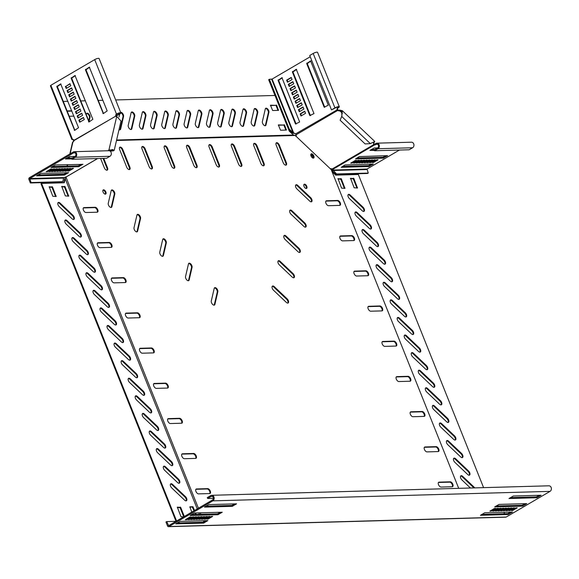 <?xml version="1.0" encoding="UTF-8"?>
<svg xmlns="http://www.w3.org/2000/svg" width="579" height="579" viewBox="0 0 579 579"><rect width="100%" height="100%" fill="white"/><g stroke="black" fill="none" stroke-linecap="round" stroke-linejoin="round"><path stroke-width="0.87" d="M171.174 483.718A2.729 1.426 59.6 0 0 170.783 483.827A2.729 1.426 59.6 0 0 171.753 487.952L184.629 500.169A2.729 1.426 59.6 0 0 186.416 500.748A2.729 1.426 59.6 0 0 185.454 496.623L172.571 484.413A2.729 1.426 59.6 0 0 171.174 483.718M186.098 500.849A2.729 1.426 59.6 0 0 184.875 496.956L171.999 484.746A2.729 1.426 59.6 0 0 170.602 484.058A2.729 1.426 59.6 0 0 170.537 484.058M157.112 448.551A2.729 1.426 59.6 0 0 156.714 448.66A2.729 1.426 59.6 0 0 157.683 452.785L170.566 464.995A2.729 1.426 59.6 0 0 172.354 465.581A2.729 1.426 59.6 0 0 171.384 461.456L158.508 449.239A2.729 1.426 59.6 0 0 157.112 448.551M172.028 465.682A2.729 1.426 59.6 0 0 170.812 461.789L157.929 449.579A2.729 1.426 59.6 0 0 156.54 448.884A2.729 1.426 59.6 0 0 156.468 448.891M150.077 430.964A2.729 1.426 59.6 0 0 149.686 431.073A2.729 1.426 59.6 0 0 150.649 435.198L163.531 447.415A2.729 1.426 59.6 0 0 165.319 447.994A2.729 1.426 59.6 0 0 164.349 443.869L151.474 431.659A2.729 1.426 59.6 0 0 150.077 430.964M164.993 448.095A2.729 1.426 59.6 0 0 163.777 444.202L150.902 431.992A2.729 1.426 59.6 0 0 149.505 431.304A2.729 1.426 59.6 0 0 149.433 431.304M143.042 413.384A2.729 1.426 59.6 0 0 142.651 413.493A2.729 1.426 59.6 0 0 143.614 417.618L156.496 429.828A2.729 1.426 59.6 0 0 158.284 430.407A2.729 1.426 59.6 0 0 157.314 426.282L144.439 414.072A2.729 1.426 59.6 0 0 143.042 413.384M157.958 430.515A2.729 1.426 59.6 0 0 156.743 426.622L143.867 414.405A2.729 1.426 59.6 0 0 142.47 413.717A2.729 1.426 59.6 0 0 142.398 413.724M136.007 395.797A2.729 1.426 59.6 0 0 135.616 395.906A2.729 1.426 59.6 0 0 136.586 400.031L149.462 412.241A2.729 1.426 59.6 0 0 151.249 412.827A2.729 1.426 59.6 0 0 150.287 408.702L137.404 396.485A2.729 1.426 59.6 0 0 136.007 395.797M150.931 412.928A2.729 1.426 59.6 0 0 149.708 409.035L136.832 396.825A2.729 1.426 59.6 0 0 135.435 396.13A2.729 1.426 59.6 0 0 135.37 396.137M128.979 378.21A2.729 1.426 59.6 0 0 128.581 378.319A2.729 1.426 59.6 0 0 129.551 382.444L142.427 394.661A2.729 1.426 59.6 0 0 144.222 395.24A2.729 1.426 59.6 0 0 143.252 391.114L130.369 378.905A2.729 1.426 59.6 0 0 128.979 378.21M143.896 395.341A2.729 1.426 59.6 0 0 142.68 391.447L129.797 379.238A2.729 1.426 59.6 0 0 128.4 378.55A2.729 1.426 59.6 0 0 128.335 378.55M121.945 360.63A2.729 1.426 59.6 0 0 121.547 360.739A2.729 1.426 59.6 0 0 122.516 364.864L135.399 377.074A2.729 1.426 59.6 0 0 137.187 377.653A2.729 1.426 59.6 0 0 136.217 373.527L123.334 361.318A2.729 1.426 59.6 0 0 121.945 360.63M136.861 377.761A2.729 1.426 59.6 0 0 135.645 373.868L122.762 361.651A2.729 1.426 59.6 0 0 121.373 360.963A2.729 1.426 59.6 0 0 121.3 360.97M114.91 343.043A2.729 1.426 59.6 0 0 114.512 343.152A2.729 1.426 59.6 0 0 115.482 347.277L128.364 359.487A2.729 1.426 59.6 0 0 130.152 360.073A2.729 1.426 59.6 0 0 129.182 355.947L116.307 343.731A2.729 1.426 59.6 0 0 114.91 343.043M129.826 360.174A2.729 1.426 59.6 0 0 128.61 356.28L115.735 344.071A2.729 1.426 59.6 0 0 114.338 343.376A2.729 1.426 59.6 0 0 114.266 343.383M107.875 325.456A2.729 1.426 59.6 0 0 107.484 325.564A2.729 1.426 59.6 0 0 108.447 329.69L121.329 341.907A2.729 1.426 59.6 0 0 123.117 342.486A2.729 1.426 59.6 0 0 122.147 338.36L109.272 326.151A2.729 1.426 59.6 0 0 107.875 325.456M122.791 342.587A2.729 1.426 59.6 0 0 121.576 338.693L108.7 326.484A2.729 1.426 59.6 0 0 107.303 325.796A2.729 1.426 59.6 0 0 107.231 325.796M100.84 307.876A2.729 1.426 59.6 0 0 100.449 307.985A2.729 1.426 59.6 0 0 101.419 312.11L114.295 324.32A2.729 1.426 59.6 0 0 116.082 324.899A2.729 1.426 59.6 0 0 115.12 320.773L102.237 308.564A2.729 1.426 59.6 0 0 100.84 307.876M115.764 325.007A2.729 1.426 59.6 0 0 114.541 321.113L101.665 308.897A2.729 1.426 59.6 0 0 100.268 308.209A2.729 1.426 59.6 0 0 100.203 308.216M93.805 290.289A2.729 1.426 59.6 0 0 93.414 290.397A2.729 1.426 59.6 0 0 94.384 294.523L107.26 306.732A2.729 1.426 59.6 0 0 109.055 307.319A2.729 1.426 59.6 0 0 108.085 303.193L95.202 290.976A2.729 1.426 59.6 0 0 93.805 290.289M108.729 307.42A2.729 1.426 59.6 0 0 107.513 303.526L94.63 291.317A2.729 1.426 59.6 0 0 93.233 290.622A2.729 1.426 59.6 0 0 93.168 290.629M86.778 272.702A2.729 1.426 59.6 0 0 86.38 272.81A2.729 1.426 59.6 0 0 87.349 276.936L100.232 289.153A2.729 1.426 59.6 0 0 102.02 289.732A2.729 1.426 59.6 0 0 101.05 285.606L88.167 273.397A2.729 1.426 59.6 0 0 86.778 272.702M101.694 289.833A2.729 1.426 59.6 0 0 100.478 285.939L87.595 273.729A2.729 1.426 59.6 0 0 86.206 273.042A2.729 1.426 59.6 0 0 86.133 273.042M79.743 255.122A2.729 1.426 59.6 0 0 79.345 255.23A2.729 1.426 59.6 0 0 80.315 259.356L93.197 271.565A2.729 1.426 59.6 0 0 94.985 272.144A2.729 1.426 59.6 0 0 94.015 268.019L81.14 255.809A2.729 1.426 59.6 0 0 79.743 255.122M94.659 272.253A2.729 1.426 59.6 0 0 93.443 268.359L80.561 256.142A2.729 1.426 59.6 0 0 79.171 255.455A2.729 1.426 59.6 0 0 79.099 255.462M72.708 237.535A2.729 1.426 59.6 0 0 72.317 237.643A2.729 1.426 59.6 0 0 73.28 241.769L86.162 253.978A2.729 1.426 59.6 0 0 87.95 254.565A2.729 1.426 59.6 0 0 86.98 250.439L74.105 238.222A2.729 1.426 59.6 0 0 72.708 237.535M87.624 254.666A2.729 1.426 59.6 0 0 86.409 250.772L73.533 238.562A2.729 1.426 59.6 0 0 72.136 237.868A2.729 1.426 59.6 0 0 72.064 237.875M65.673 219.948A2.729 1.426 59.6 0 0 65.282 220.056A2.729 1.426 59.6 0 0 66.252 224.182L79.128 236.398A2.729 1.426 59.6 0 0 80.915 236.977A2.729 1.426 59.6 0 0 79.953 232.852L67.07 220.642A2.729 1.426 59.6 0 0 65.673 219.948M80.597 237.079A2.729 1.426 59.6 0 0 79.374 233.185L66.498 220.975A2.729 1.426 59.6 0 0 65.101 220.288A2.729 1.426 59.6 0 0 65.029 220.288M58.638 202.368A2.729 1.426 59.6 0 0 58.247 202.469A2.729 1.426 59.6 0 0 59.217 206.602L72.093 218.811A2.729 1.426 59.6 0 0 73.888 219.39A2.729 1.426 59.6 0 0 72.918 215.265L60.035 203.055A2.729 1.426 59.6 0 0 58.638 202.368M73.562 219.499A2.729 1.426 59.6 0 0 72.346 215.605L59.463 203.388A2.729 1.426 59.6 0 0 58.066 202.701A2.729 1.426 59.6 0 0 58.001 202.708M164.147 466.138A2.729 1.426 59.6 0 0 163.748 466.247A2.729 1.426 59.6 0 0 164.718 470.372L177.594 482.582A2.729 1.426 59.6 0 0 179.389 483.168A2.729 1.426 59.6 0 0 178.419 479.036L165.536 466.826A2.729 1.426 59.6 0 0 164.147 466.138M179.063 483.27A2.729 1.426 59.6 0 0 177.847 479.376L164.964 467.159A2.729 1.426 59.6 0 0 163.567 466.471A2.729 1.426 59.6 0 0 163.502 466.479M474.867 487.887L462.715 476.372A2.729 1.426 59.6 0 0 461.318 475.677A2.729 1.426 59.6 0 0 460.927 475.786A2.729 1.426 59.6 0 0 461.897 479.911L470.438 488.017M473.962 487.916L462.143 476.705A2.729 1.426 59.6 0 0 460.746 476.018A2.729 1.426 59.6 0 0 460.674 476.018M454.283 458.098A2.729 1.426 59.6 0 0 453.893 458.206A2.729 1.426 59.6 0 0 454.862 462.331L467.738 474.541A2.729 1.426 59.6 0 0 469.526 475.12A2.729 1.426 59.6 0 0 468.563 470.995L455.68 458.785A2.729 1.426 59.6 0 0 454.283 458.098M469.207 475.229A2.729 1.426 59.6 0 0 467.991 471.335L455.108 459.118A2.729 1.426 59.6 0 0 453.712 458.43A2.729 1.426 59.6 0 0 453.646 458.438M390.984 299.835A2.729 1.426 59.6 0 0 390.593 299.944A2.729 1.426 59.6 0 0 391.556 304.069L404.439 316.279A2.729 1.426 59.6 0 0 406.226 316.858A2.729 1.426 59.6 0 0 405.257 312.732L392.381 300.523A2.729 1.426 59.6 0 0 390.984 299.835M405.901 316.966A2.729 1.426 59.6 0 0 404.685 313.073L391.809 300.856A2.729 1.426 59.6 0 0 390.412 300.168A2.729 1.426 59.6 0 0 390.34 300.175M383.949 282.248A2.729 1.426 59.6 0 0 383.559 282.357A2.729 1.426 59.6 0 0 384.528 286.482L397.404 298.692A2.729 1.426 59.6 0 0 399.192 299.278A2.729 1.426 59.6 0 0 398.229 295.152L385.346 282.936A2.729 1.426 59.6 0 0 383.949 282.248M398.873 299.379A2.729 1.426 59.6 0 0 397.657 295.485L384.774 283.276A2.729 1.426 59.6 0 0 383.378 282.581A2.729 1.426 59.6 0 0 383.312 282.588M376.922 264.661A2.729 1.426 59.6 0 0 376.524 264.769A2.729 1.426 59.6 0 0 377.494 268.895L390.369 281.112A2.729 1.426 59.6 0 0 392.164 281.691A2.729 1.426 59.6 0 0 391.194 277.565L378.311 265.356A2.729 1.426 59.6 0 0 376.922 264.661M391.838 281.792A2.729 1.426 59.6 0 0 390.622 277.898L377.74 265.689A2.729 1.426 59.6 0 0 376.343 265.001A2.729 1.426 59.6 0 0 376.278 265.001M369.887 247.081A2.729 1.426 59.6 0 0 369.489 247.182A2.729 1.426 59.6 0 0 370.459 251.315L383.341 263.525A2.729 1.426 59.6 0 0 385.129 264.104A2.729 1.426 59.6 0 0 384.159 259.978L371.284 247.769A2.729 1.426 59.6 0 0 369.887 247.081M384.803 264.212A2.729 1.426 59.6 0 0 383.587 260.318L370.705 248.102A2.729 1.426 59.6 0 0 369.315 247.414A2.729 1.426 59.6 0 0 369.243 247.421M355.817 211.907A2.729 1.426 59.6 0 0 355.426 212.015A2.729 1.426 59.6 0 0 356.389 216.141L369.272 228.35A2.729 1.426 59.6 0 0 371.059 228.937A2.729 1.426 59.6 0 0 370.09 224.811L357.214 212.602A2.729 1.426 59.6 0 0 355.817 211.907M370.734 229.038A2.729 1.426 59.6 0 0 369.518 225.144L356.642 212.934A2.729 1.426 59.6 0 0 355.245 212.247A2.729 1.426 59.6 0 0 355.173 212.247M348.782 194.327A2.729 1.426 59.6 0 0 348.392 194.428A2.729 1.426 59.6 0 0 349.361 198.561L362.237 210.77A2.729 1.426 59.6 0 0 364.025 211.349A2.729 1.426 59.6 0 0 363.062 207.224L350.179 195.014A2.729 1.426 59.6 0 0 348.782 194.327M363.706 211.458A2.729 1.426 59.6 0 0 362.49 207.564L349.607 195.347A2.729 1.426 59.6 0 0 348.211 194.66A2.729 1.426 59.6 0 0 348.145 194.667M362.852 229.494A2.729 1.426 59.6 0 0 362.461 229.602A2.729 1.426 59.6 0 0 363.424 233.728L376.307 245.937A2.729 1.426 59.6 0 0 378.094 246.524A2.729 1.426 59.6 0 0 377.124 242.398L364.249 230.181A2.729 1.426 59.6 0 0 362.852 229.494M377.769 246.625A2.729 1.426 59.6 0 0 376.553 242.731L363.677 230.522A2.729 1.426 59.6 0 0 362.28 229.827A2.729 1.426 59.6 0 0 362.208 229.834M398.019 317.415A2.729 1.426 59.6 0 0 397.628 317.524A2.729 1.426 59.6 0 0 398.591 321.649L411.474 333.866A2.729 1.426 59.6 0 0 413.261 334.445A2.729 1.426 59.6 0 0 412.291 330.32L399.416 318.11A2.729 1.426 59.6 0 0 398.019 317.415M412.936 334.546A2.729 1.426 59.6 0 0 411.72 330.652L398.844 318.443A2.729 1.426 59.6 0 0 397.447 317.755A2.729 1.426 59.6 0 0 397.375 317.755M405.054 335.002A2.729 1.426 59.6 0 0 404.656 335.111A2.729 1.426 59.6 0 0 405.626 339.236L418.508 351.446A2.729 1.426 59.6 0 0 420.296 352.032A2.729 1.426 59.6 0 0 419.326 347.907L406.451 335.69A2.729 1.426 59.6 0 0 405.054 335.002M419.97 352.133A2.729 1.426 59.6 0 0 418.755 348.24L405.872 336.03A2.729 1.426 59.6 0 0 404.482 335.335A2.729 1.426 59.6 0 0 404.41 335.342M412.089 352.589A2.729 1.426 59.6 0 0 411.691 352.698A2.729 1.426 59.6 0 0 412.661 356.823L425.536 369.033A2.729 1.426 59.6 0 0 427.331 369.612A2.729 1.426 59.6 0 0 426.361 365.487L413.478 353.277A2.729 1.426 59.6 0 0 412.089 352.589M427.005 369.72A2.729 1.426 59.6 0 0 425.789 365.827L412.907 353.61A2.729 1.426 59.6 0 0 411.51 352.922A2.729 1.426 59.6 0 0 411.445 352.929M419.116 370.169A2.729 1.426 59.6 0 0 418.726 370.278A2.729 1.426 59.6 0 0 419.695 374.403L432.571 386.62A2.729 1.426 59.6 0 0 434.359 387.199A2.729 1.426 59.6 0 0 433.396 383.074L420.513 370.864A2.729 1.426 59.6 0 0 419.116 370.169M434.04 387.3A2.729 1.426 59.6 0 0 432.824 383.407L419.941 371.197A2.729 1.426 59.6 0 0 418.545 370.509A2.729 1.426 59.6 0 0 418.479 370.509M426.151 387.756A2.729 1.426 59.6 0 0 425.76 387.865A2.729 1.426 59.6 0 0 426.723 391.99L439.606 404.2A2.729 1.426 59.6 0 0 441.393 404.786A2.729 1.426 59.6 0 0 440.431 400.661L427.548 388.444A2.729 1.426 59.6 0 0 426.151 387.756M441.068 404.887A2.729 1.426 59.6 0 0 439.852 400.994L426.976 388.784A2.729 1.426 59.6 0 0 425.579 388.089A2.729 1.426 59.6 0 0 425.507 388.096M433.186 405.343A2.729 1.426 59.6 0 0 432.795 405.452A2.729 1.426 59.6 0 0 433.758 409.577L446.641 421.787A2.729 1.426 59.6 0 0 448.428 422.366A2.729 1.426 59.6 0 0 447.458 418.241L434.583 406.031A2.729 1.426 59.6 0 0 433.186 405.343M448.103 422.475A2.729 1.426 59.6 0 0 446.887 418.581L434.011 406.364A2.729 1.426 59.6 0 0 432.614 405.676A2.729 1.426 59.6 0 0 432.542 405.684M440.221 422.923A2.729 1.426 59.6 0 0 439.823 423.032A2.729 1.426 59.6 0 0 440.793 427.157L453.675 439.374A2.729 1.426 59.6 0 0 455.463 439.953A2.729 1.426 59.6 0 0 454.493 435.828L441.618 423.618A2.729 1.426 59.6 0 0 440.221 422.923M455.137 440.054A2.729 1.426 59.6 0 0 453.922 436.161L441.039 423.951A2.729 1.426 59.6 0 0 439.649 423.263A2.729 1.426 59.6 0 0 439.577 423.263M447.256 440.51A2.729 1.426 59.6 0 0 446.858 440.619A2.729 1.426 59.6 0 0 447.828 444.744L460.703 456.954A2.729 1.426 59.6 0 0 462.498 457.54A2.729 1.426 59.6 0 0 461.528 453.415L448.645 441.198A2.729 1.426 59.6 0 0 447.256 440.51M462.172 457.642A2.729 1.426 59.6 0 0 460.956 453.748L448.074 441.538A2.729 1.426 59.6 0 0 446.677 440.843A2.729 1.426 59.6 0 0 446.612 440.851M266.13 108.157A2.729 1.426 59.6 0 0 265.739 108.266A2.729 1.426 59.6 0 0 265.312 108.91L262.381 121.568A2.729 1.426 59.6 0 0 263.336 124.565A2.729 1.426 59.6 0 0 265.566 125.636A2.729 1.426 59.6 0 0 265.985 124.992L268.924 112.333A2.729 1.426 59.6 0 0 268.186 109.641A2.729 1.426 59.6 0 0 266.13 108.157M265.24 125.737A2.729 1.426 59.6 0 0 265.414 125.325L268.345 112.666A2.729 1.426 59.6 0 0 267.614 109.974A2.729 1.426 59.6 0 0 265.558 108.497A2.729 1.426 59.6 0 0 265.493 108.497M254.948 108.476A2.729 1.426 59.6 0 0 254.557 108.584A2.729 1.426 59.6 0 0 254.13 109.228L251.199 121.887A2.729 1.426 59.6 0 0 252.154 124.883A2.729 1.426 59.6 0 0 254.384 125.947A2.729 1.426 59.6 0 0 254.803 125.303L257.742 112.644A2.729 1.426 59.6 0 0 257.004 109.952A2.729 1.426 59.6 0 0 254.948 108.476M254.058 126.048A2.729 1.426 59.6 0 0 254.232 125.636L257.163 112.985A2.729 1.426 59.6 0 0 256.432 110.292A2.729 1.426 59.6 0 0 254.376 108.809A2.729 1.426 59.6 0 0 254.311 108.816M243.773 108.787A2.729 1.426 59.6 0 0 243.375 108.895A2.729 1.426 59.6 0 0 242.956 109.54L240.017 122.198A2.729 1.426 59.6 0 0 240.973 125.194A2.729 1.426 59.6 0 0 243.202 126.265A2.729 1.426 59.6 0 0 243.629 125.621L246.56 112.963A2.729 1.426 59.6 0 0 245.822 110.271A2.729 1.426 59.6 0 0 243.773 108.787M242.876 126.367A2.729 1.426 59.6 0 0 243.05 125.954L245.988 113.296A2.729 1.426 59.6 0 0 245.25 110.603A2.729 1.426 59.6 0 0 243.194 109.127A2.729 1.426 59.6 0 0 243.129 109.127M232.592 109.105A2.729 1.426 59.6 0 0 232.193 109.214A2.729 1.426 59.6 0 0 231.774 109.858L228.835 122.516A2.729 1.426 59.6 0 0 229.791 125.513A2.729 1.426 59.6 0 0 232.02 126.577A2.729 1.426 59.6 0 0 232.447 125.933L235.378 113.274A2.729 1.426 59.6 0 0 234.647 110.582A2.729 1.426 59.6 0 0 232.592 109.105M231.694 126.678A2.729 1.426 59.6 0 0 231.875 126.265L234.806 113.614A2.729 1.426 59.6 0 0 234.068 110.922A2.729 1.426 59.6 0 0 232.02 109.438A2.729 1.426 59.6 0 0 231.947 109.445M221.41 109.417A2.729 1.426 59.6 0 0 221.012 109.525A2.729 1.426 59.6 0 0 220.592 110.169L217.661 122.828A2.729 1.426 59.6 0 0 218.609 125.824A2.729 1.426 59.6 0 0 220.838 126.895A2.729 1.426 59.6 0 0 221.265 126.251L224.196 113.593A2.729 1.426 59.6 0 0 223.465 110.9A2.729 1.426 59.6 0 0 221.41 109.417M220.512 126.996A2.729 1.426 59.6 0 0 220.693 126.584L223.624 113.925A2.729 1.426 59.6 0 0 222.886 111.233A2.729 1.426 59.6 0 0 220.838 109.757A2.729 1.426 59.6 0 0 220.765 109.757M210.228 109.735A2.729 1.426 59.6 0 0 209.837 109.844A2.729 1.426 59.6 0 0 209.41 110.488L206.479 123.146A2.729 1.426 59.6 0 0 207.434 126.142A2.729 1.426 59.6 0 0 209.656 127.206A2.729 1.426 59.6 0 0 210.083 126.562L213.014 113.904A2.729 1.426 59.6 0 0 212.283 111.211A2.729 1.426 59.6 0 0 210.228 109.735M209.33 127.308A2.729 1.426 59.6 0 0 209.511 126.895L212.442 114.244A2.729 1.426 59.6 0 0 211.711 111.552A2.729 1.426 59.6 0 0 209.656 110.068A2.729 1.426 59.6 0 0 209.584 110.075M199.046 110.046A2.729 1.426 59.6 0 0 198.655 110.155A2.729 1.426 59.6 0 0 198.228 110.799L195.297 123.457A2.729 1.426 59.6 0 0 196.252 126.454A2.729 1.426 59.6 0 0 198.474 127.525A2.729 1.426 59.6 0 0 198.901 126.873L201.832 114.222A2.729 1.426 59.6 0 0 201.101 111.53A2.729 1.426 59.6 0 0 199.046 110.046M198.156 127.626A2.729 1.426 59.6 0 0 198.329 127.214L201.26 114.555A2.729 1.426 59.6 0 0 200.529 111.863A2.729 1.426 59.6 0 0 198.474 110.386A2.729 1.426 59.6 0 0 198.402 110.386M187.864 110.365A2.729 1.426 59.6 0 0 187.473 110.473A2.729 1.426 59.6 0 0 187.046 111.117L184.115 123.776A2.729 1.426 59.6 0 0 185.07 126.772A2.729 1.426 59.6 0 0 187.299 127.836A2.729 1.426 59.6 0 0 187.719 127.192L190.65 114.533A2.729 1.426 59.6 0 0 189.919 111.841A2.729 1.426 59.6 0 0 187.864 110.365M186.974 127.937A2.729 1.426 59.6 0 0 187.147 127.525L190.078 114.874A2.729 1.426 59.6 0 0 189.347 112.181A2.729 1.426 59.6 0 0 187.292 110.698A2.729 1.426 59.6 0 0 187.22 110.705M176.682 110.676A2.729 1.426 59.6 0 0 176.291 110.784A2.729 1.426 59.6 0 0 175.864 111.429L172.933 124.087A2.729 1.426 59.6 0 0 173.888 127.083A2.729 1.426 59.6 0 0 176.117 128.147A2.729 1.426 59.6 0 0 176.537 127.503L179.476 114.852A2.729 1.426 59.6 0 0 178.737 112.16A2.729 1.426 59.6 0 0 176.682 110.676M175.792 128.256A2.729 1.426 59.6 0 0 175.965 127.843L178.897 115.185A2.729 1.426 59.6 0 0 178.166 112.492A2.729 1.426 59.6 0 0 176.11 111.016A2.729 1.426 59.6 0 0 176.045 111.016M165.507 110.994A2.729 1.426 59.6 0 0 165.109 111.103A2.729 1.426 59.6 0 0 164.682 111.747L161.751 124.405A2.729 1.426 59.6 0 0 162.706 127.402A2.729 1.426 59.6 0 0 164.935 128.466A2.729 1.426 59.6 0 0 165.355 127.821L168.294 115.163A2.729 1.426 59.6 0 0 167.555 112.471A2.729 1.426 59.6 0 0 165.507 110.994M164.61 128.567A2.729 1.426 59.6 0 0 164.783 128.154L167.722 115.503A2.729 1.426 59.6 0 0 166.984 112.804A2.729 1.426 59.6 0 0 164.928 111.327A2.729 1.426 59.6 0 0 164.863 111.334M154.325 111.306A2.729 1.426 59.6 0 0 153.927 111.414A2.729 1.426 59.6 0 0 153.507 112.058L150.569 124.717A2.729 1.426 59.6 0 0 151.524 127.713A2.729 1.426 59.6 0 0 153.753 128.777A2.729 1.426 59.6 0 0 154.18 128.133L157.112 115.482A2.729 1.426 59.6 0 0 156.373 112.789A2.729 1.426 59.6 0 0 154.325 111.306M153.428 128.885A2.729 1.426 59.6 0 0 153.601 128.473L156.54 115.814A2.729 1.426 59.6 0 0 155.802 113.122A2.729 1.426 59.6 0 0 153.746 111.646A2.729 1.426 59.6 0 0 153.681 111.646M143.143 111.624A2.729 1.426 59.6 0 0 142.745 111.733A2.729 1.426 59.6 0 0 142.325 112.377L139.387 125.028A2.729 1.426 59.6 0 0 140.342 128.031A2.729 1.426 59.6 0 0 142.572 129.095A2.729 1.426 59.6 0 0 142.999 128.451L145.93 115.793A2.729 1.426 59.6 0 0 145.199 113.1A2.729 1.426 59.6 0 0 143.143 111.624M142.246 129.197A2.729 1.426 59.6 0 0 142.427 128.784L145.358 116.126A2.729 1.426 59.6 0 0 144.62 113.433A2.729 1.426 59.6 0 0 142.572 111.957A2.729 1.426 59.6 0 0 142.499 111.964M131.961 111.935A2.729 1.426 59.6 0 0 131.563 112.044A2.729 1.426 59.6 0 0 131.143 112.688L128.212 125.346A2.729 1.426 59.6 0 0 129.16 128.343A2.729 1.426 59.6 0 0 131.39 129.407A2.729 1.426 59.6 0 0 131.817 128.762L134.748 116.111A2.729 1.426 59.6 0 0 134.017 113.419A2.729 1.426 59.6 0 0 131.961 111.935M131.064 129.515A2.729 1.426 59.6 0 0 131.245 129.103L134.176 116.444A2.729 1.426 59.6 0 0 133.445 113.752A2.729 1.426 59.6 0 0 131.39 112.275A2.729 1.426 59.6 0 0 131.317 112.275M119.021 129.595A2.729 1.426 59.6 0 0 120.208 129.725A2.729 1.426 59.6 0 0 120.635 129.081L123.566 116.422A2.729 1.426 59.6 0 0 122.835 113.73A2.729 1.426 59.6 0 0 120.779 112.254A2.729 1.426 59.6 0 0 120.598 112.275M89.043 121.612L90.027 117.371A2.729 1.426 59.6 0 0 89.289 114.678A2.729 1.426 59.6 0 0 87.234 113.195A2.729 1.426 59.6 0 0 86.843 113.303A2.729 1.426 59.6 0 0 86.416 113.947L86.257 114.649M88.725 120.83L89.448 117.703A2.729 1.426 59.6 0 0 88.717 115.011A2.729 1.426 59.6 0 0 86.662 113.535A2.729 1.426 59.6 0 0 86.597 113.535M209.113 147.066A2.729 1.426 -120.4 0 1 209.301 144.67A2.729 1.426 -120.4 0 1 209.699 144.562A2.729 1.426 -120.4 0 1 212.247 146.979L219.282 164.559A2.729 1.426 -120.4 0 1 219.094 166.962A2.729 1.426 -120.4 0 1 216.148 164.653L209.113 147.066M209.055 144.902A2.729 1.426 -120.4 0 1 209.12 144.895A2.729 1.426 -120.4 0 1 211.675 147.312L218.71 164.899A2.729 1.426 -120.4 0 1 218.768 167.063M253.841 145.807A2.729 1.426 -120.4 0 1 254.029 143.411A2.729 1.426 -120.4 0 1 254.42 143.303A2.729 1.426 -120.4 0 1 256.967 145.72L264.002 163.3A2.729 1.426 -120.4 0 1 263.814 165.703A2.729 1.426 -120.4 0 1 260.876 163.394L253.841 145.807M253.776 143.643A2.729 1.426 -120.4 0 1 253.848 143.635A2.729 1.426 -120.4 0 1 256.396 146.053L263.431 163.64A2.729 1.426 -120.4 0 1 263.496 165.804M231.477 146.436A2.729 1.426 -120.4 0 1 231.665 144.041A2.729 1.426 -120.4 0 1 232.056 143.932A2.729 1.426 -120.4 0 1 234.611 146.349L241.638 163.929A2.729 1.426 -120.4 0 1 241.457 166.332A2.729 1.426 -120.4 0 1 238.512 164.023L231.477 146.436M231.419 144.272A2.729 1.426 -120.4 0 1 231.484 144.265A2.729 1.426 -120.4 0 1 234.032 146.682L241.067 164.27A2.729 1.426 -120.4 0 1 241.132 166.434M296.933 188.942A2.729 1.426 -120.4 0 1 295.963 184.817A2.729 1.426 -120.4 0 1 296.354 184.708A2.729 1.426 -120.4 0 1 297.751 185.403L310.633 197.613A2.729 1.426 -120.4 0 1 311.596 201.738A2.729 1.426 -120.4 0 1 309.808 201.159L296.933 188.942M295.71 185.048A2.729 1.426 -120.4 0 1 295.782 185.048A2.729 1.426 -120.4 0 1 297.179 185.736L310.054 197.946A2.729 1.426 -120.4 0 1 311.27 201.839M291.063 214.259A2.729 1.426 -120.4 0 1 290.093 210.134A2.729 1.426 -120.4 0 1 290.492 210.025A2.729 1.426 -120.4 0 1 291.888 210.713L304.764 222.929A2.729 1.426 -120.4 0 1 305.734 227.055A2.729 1.426 -120.4 0 1 303.946 226.469L291.063 214.259M289.847 210.365A2.729 1.426 -120.4 0 1 289.92 210.358A2.729 1.426 -120.4 0 1 291.309 211.053L304.192 223.262A2.729 1.426 -120.4 0 1 305.408 227.156M273.469 290.202A2.729 1.426 -120.4 0 1 272.499 286.077A2.729 1.426 -120.4 0 1 272.89 285.968A2.729 1.426 -120.4 0 1 274.287 286.656L287.17 298.865A2.729 1.426 -120.4 0 1 288.139 302.998A2.729 1.426 -120.4 0 1 286.344 302.412L273.469 290.202M272.253 286.308A2.729 1.426 -120.4 0 1 272.318 286.301A2.729 1.426 -120.4 0 1 273.715 286.996L286.598 299.205A2.729 1.426 -120.4 0 1 287.814 303.099M279.331 264.885A2.729 1.426 -120.4 0 1 278.369 260.76A2.729 1.426 -120.4 0 1 278.76 260.651A2.729 1.426 -120.4 0 1 280.156 261.346L293.032 273.556A2.729 1.426 -120.4 0 1 294.002 277.681A2.729 1.426 -120.4 0 1 292.214 277.102L279.331 264.885M278.115 260.991A2.729 1.426 -120.4 0 1 278.188 260.991A2.729 1.426 -120.4 0 1 279.585 261.679L292.46 273.889A2.729 1.426 -120.4 0 1 293.676 277.782M285.201 239.576A2.729 1.426 -120.4 0 1 284.231 235.45A2.729 1.426 -120.4 0 1 284.622 235.342A2.729 1.426 -120.4 0 1 286.019 236.029L298.902 248.239A2.729 1.426 -120.4 0 1 299.864 252.364A2.729 1.426 -120.4 0 1 298.076 251.785L285.201 239.576M283.985 235.682A2.729 1.426 -120.4 0 1 284.05 235.675A2.729 1.426 -120.4 0 1 285.447 236.362L298.33 248.579A2.729 1.426 -120.4 0 1 299.546 252.473M276.205 145.177A2.729 1.426 -120.4 0 1 276.386 142.781A2.729 1.426 -120.4 0 1 276.784 142.673A2.729 1.426 -120.4 0 1 279.331 145.09L286.366 162.67A2.729 1.426 -120.4 0 1 286.178 165.073A2.729 1.426 -120.4 0 1 283.232 162.764L276.205 145.177M276.14 143.013A2.729 1.426 -120.4 0 1 276.212 143.006A2.729 1.426 -120.4 0 1 278.76 145.423L285.794 163.01A2.729 1.426 -120.4 0 1 285.852 165.174M311.553 153.775A2.417 1.267 -120.4 0 1 313.68 155.613A2.417 1.267 -120.4 0 1 313.652 158.045A2.417 1.267 -120.4 0 1 313.297 158.139A2.417 1.267 -120.4 0 1 311.176 156.301A2.417 1.267 -120.4 0 1 311.205 153.869A2.417 1.267 -120.4 0 1 311.553 153.775M310.981 154.115A2.417 1.267 -120.4 0 1 312.957 155.664A2.417 1.267 -120.4 0 1 313.319 158.139A2.417 1.267 59.6 0 0 312.219 154.723A2.417 1.267 59.6 0 0 310.966 154.115A2.417 1.267 -120.4 0 1 310.981 154.115M304.518 184.151A2.417 1.267 -120.4 0 1 306.638 185.989A2.417 1.267 -120.4 0 1 306.609 188.421A2.417 1.267 -120.4 0 1 306.262 188.515A2.417 1.267 -120.4 0 1 304.141 186.677A2.417 1.267 -120.4 0 1 304.17 184.245A2.417 1.267 -120.4 0 1 304.518 184.151M303.924 184.491A2.417 1.267 -120.4 0 1 303.946 184.491A2.417 1.267 -120.4 0 1 305.915 186.047A2.417 1.267 -120.4 0 1 306.284 188.515M164.972 145.821A2.729 1.426 59.6 0 0 164.581 145.93A2.729 1.426 59.6 0 0 164.393 148.325L171.427 165.912A2.729 1.426 59.6 0 0 174.366 168.221A2.729 1.426 59.6 0 0 174.554 165.818L167.519 148.238A2.729 1.426 59.6 0 0 164.972 145.821M174.047 168.323A2.729 1.426 59.6 0 0 173.982 166.159L166.947 148.571A2.729 1.426 59.6 0 0 164.4 146.154A2.729 1.426 59.6 0 0 164.327 146.161M120.251 147.08A2.729 1.426 59.6 0 0 119.853 147.182A2.729 1.426 59.6 0 0 119.665 149.585L126.7 167.165A2.729 1.426 59.6 0 0 129.645 169.481A2.729 1.426 59.6 0 0 129.834 167.078L122.799 149.498A2.729 1.426 59.6 0 0 120.251 147.08M129.32 169.582A2.729 1.426 59.6 0 0 129.262 167.418L122.227 149.831A2.729 1.426 59.6 0 0 119.672 147.413A2.729 1.426 59.6 0 0 119.607 147.421M142.608 146.451A2.729 1.426 59.6 0 0 142.217 146.552A2.729 1.426 59.6 0 0 142.029 148.955L149.064 166.542A2.729 1.426 59.6 0 0 152.009 168.851A2.729 1.426 59.6 0 0 152.19 166.448L145.163 148.868A2.729 1.426 59.6 0 0 142.608 146.451M151.684 168.952A2.729 1.426 59.6 0 0 151.618 166.788L144.591 149.201A2.729 1.426 59.6 0 0 142.036 146.784A2.729 1.426 59.6 0 0 141.971 146.791M112.008 189.905A2.729 1.426 59.6 0 0 111.609 190.006A2.729 1.426 59.6 0 0 111.19 190.65L108.251 203.309A2.729 1.426 59.6 0 0 109.207 206.305A2.729 1.426 59.6 0 0 111.436 207.376A2.729 1.426 59.6 0 0 111.863 206.732L114.794 194.074A2.729 1.426 59.6 0 0 114.056 191.381A2.729 1.426 59.6 0 0 112.008 189.905M111.11 207.477A2.729 1.426 59.6 0 0 111.284 207.065L114.222 194.406A2.729 1.426 59.6 0 0 113.484 191.714A2.729 1.426 59.6 0 0 111.429 190.238A2.729 1.426 59.6 0 0 111.363 190.238M137.766 214.324A2.729 1.426 59.6 0 0 137.368 214.433A2.729 1.426 59.6 0 0 136.948 215.077L134.01 227.735A2.729 1.426 59.6 0 0 134.965 230.732A2.729 1.426 59.6 0 0 137.194 231.795A2.729 1.426 59.6 0 0 137.621 231.151L140.552 218.493A2.729 1.426 59.6 0 0 139.821 215.801A2.729 1.426 59.6 0 0 137.766 214.324M136.868 231.904A2.729 1.426 59.6 0 0 137.049 231.491L139.98 218.833A2.729 1.426 59.6 0 0 139.242 216.141A2.729 1.426 59.6 0 0 137.194 214.657A2.729 1.426 59.6 0 0 137.122 214.664M215.041 287.597A2.729 1.426 59.6 0 0 214.65 287.705A2.729 1.426 59.6 0 0 214.223 288.349L211.292 301.008A2.729 1.426 59.6 0 0 212.247 304.004A2.729 1.426 59.6 0 0 214.469 305.068A2.729 1.426 59.6 0 0 214.896 304.424L217.827 291.765A2.729 1.426 59.6 0 0 217.096 289.073A2.729 1.426 59.6 0 0 215.041 287.597M214.15 305.169A2.729 1.426 59.6 0 0 214.324 304.757L217.255 292.106A2.729 1.426 59.6 0 0 216.524 289.413A2.729 1.426 59.6 0 0 214.469 287.929A2.729 1.426 59.6 0 0 214.396 287.937M189.282 263.17A2.729 1.426 59.6 0 0 188.892 263.279A2.729 1.426 59.6 0 0 188.464 263.923L185.533 276.581A2.729 1.426 59.6 0 0 186.481 279.577A2.729 1.426 59.6 0 0 188.711 280.641A2.729 1.426 59.6 0 0 189.138 279.997L192.069 267.346A2.729 1.426 59.6 0 0 191.338 264.654A2.729 1.426 59.6 0 0 189.282 263.17M188.385 280.75A2.729 1.426 59.6 0 0 188.566 280.337L191.497 267.679A2.729 1.426 59.6 0 0 190.766 264.987A2.729 1.426 59.6 0 0 188.711 263.51A2.729 1.426 59.6 0 0 188.638 263.51M163.524 238.751A2.729 1.426 59.6 0 0 163.126 238.859A2.729 1.426 59.6 0 0 162.706 239.503L159.775 252.154A2.729 1.426 59.6 0 0 160.723 255.158A2.729 1.426 59.6 0 0 162.952 256.222A2.729 1.426 59.6 0 0 163.379 255.578L166.311 242.919A2.729 1.426 59.6 0 0 165.58 240.227A2.729 1.426 59.6 0 0 163.524 238.751M162.627 256.323A2.729 1.426 59.6 0 0 162.808 255.911L165.739 243.252A2.729 1.426 59.6 0 0 165.001 240.56A2.729 1.426 59.6 0 0 162.952 239.084A2.729 1.426 59.6 0 0 162.88 239.091M187.335 145.191A2.729 1.426 59.6 0 0 186.937 145.3A2.729 1.426 59.6 0 0 186.756 147.696L193.784 165.283A2.729 1.426 59.6 0 0 196.73 167.592A2.729 1.426 59.6 0 0 196.918 165.189L189.883 147.609A2.729 1.426 59.6 0 0 187.335 145.191M196.404 167.693A2.729 1.426 59.6 0 0 196.346 165.529L189.311 147.942A2.729 1.426 59.6 0 0 186.764 145.524A2.729 1.426 59.6 0 0 186.691 145.532M105.327 194.168A2.417 1.267 59.6 0 0 105.675 194.074A2.417 1.267 59.6 0 0 105.704 191.649A2.417 1.267 59.6 0 0 103.583 189.811A2.417 1.267 59.6 0 0 103.236 189.905A2.417 1.267 59.6 0 0 103.207 192.329A2.417 1.267 59.6 0 0 105.327 194.168A2.417 1.267 59.6 0 0 104.98 191.7A2.417 1.267 59.6 0 0 103.011 190.144A2.417 1.267 59.6 0 0 102.99 190.144M167.49 388.06A2.729 1.426 59.6 0 0 167.888 387.952A2.729 1.426 59.6 0 0 167.917 385.209A2.729 1.426 59.6 0 0 165.522 383.139L154.34 383.45A2.729 1.426 59.6 0 0 153.949 383.559A2.729 1.426 59.6 0 0 153.913 386.302A2.729 1.426 59.6 0 0 156.308 388.371L167.49 388.06M153.428 352.886A2.729 1.426 59.6 0 0 153.819 352.785A2.729 1.426 59.6 0 0 153.855 350.042A2.729 1.426 59.6 0 0 151.459 347.965L140.277 348.283A2.729 1.426 59.6 0 0 139.879 348.392A2.729 1.426 59.6 0 0 139.85 351.127A2.729 1.426 59.6 0 0 142.246 353.204L153.428 352.886M458.706 488.343L331.231 169.633L295.203 135.472L116.495 140.502M65.644 177.015L66.201 176.733L65.138 178.621L197.236 508.905M200.855 514.311L200.254 512.82M198.416 508.217L65.977 177.102L65.521 177.666M204.076 520.702L204.445 521.636M111.226 247.378A2.729 1.426 59.6 0 0 111.617 247.269A2.729 1.426 59.6 0 0 111.653 244.533A2.729 1.426 59.6 0 0 109.257 242.456L98.075 242.775A2.729 1.426 59.6 0 0 97.685 242.876A2.729 1.426 59.6 0 0 97.648 245.619A2.729 1.426 59.6 0 0 100.044 247.696L111.226 247.378M97.156 212.211A2.729 1.426 59.6 0 0 97.554 212.102A2.729 1.426 59.6 0 0 97.583 209.359A2.729 1.426 59.6 0 0 95.188 207.289L84.006 207.6A2.729 1.426 59.6 0 0 83.615 207.709A2.729 1.426 59.6 0 0 83.579 210.452A2.729 1.426 59.6 0 0 85.974 212.522L97.156 212.211M125.296 282.552A2.729 1.426 59.6 0 0 125.686 282.443A2.729 1.426 59.6 0 0 125.723 279.7A2.729 1.426 59.6 0 0 123.32 277.623L112.145 277.942A2.729 1.426 59.6 0 0 111.747 278.05A2.729 1.426 59.6 0 0 111.711 280.786A2.729 1.426 59.6 0 0 114.114 282.863L125.296 282.552M139.358 317.719A2.729 1.426 59.6 0 0 139.756 317.61A2.729 1.426 59.6 0 0 139.785 314.867A2.729 1.426 59.6 0 0 137.389 312.798L126.208 313.109A2.729 1.426 59.6 0 0 125.817 313.217A2.729 1.426 59.6 0 0 125.781 315.96A2.729 1.426 59.6 0 0 128.176 318.037L139.358 317.719M209.692 493.569A2.729 1.426 59.6 0 0 210.09 493.46A2.729 1.426 59.6 0 0 210.119 490.717A2.729 1.426 59.6 0 0 207.723 488.647L196.542 488.958A2.729 1.426 59.6 0 0 196.151 489.067A2.729 1.426 59.6 0 0 196.115 491.81A2.729 1.426 59.6 0 0 198.51 493.88L209.692 493.569M195.63 458.402A2.729 1.426 59.6 0 0 196.02 458.293A2.729 1.426 59.6 0 0 196.057 455.55A2.729 1.426 59.6 0 0 193.654 453.473L182.479 453.791A2.729 1.426 59.6 0 0 182.081 453.9A2.729 1.426 59.6 0 0 182.045 456.636A2.729 1.426 59.6 0 0 184.448 458.713L195.63 458.402M181.56 423.227A2.729 1.426 59.6 0 0 181.951 423.119A2.729 1.426 59.6 0 0 181.987 420.383A2.729 1.426 59.6 0 0 179.591 418.306L168.409 418.617A2.729 1.426 59.6 0 0 168.019 418.726A2.729 1.426 59.6 0 0 167.982 421.469A2.729 1.426 59.6 0 0 170.378 423.546L181.56 423.227M100.601 158.458L104.336 167.794A2.729 1.426 59.6 0 0 107.281 170.11A2.729 1.426 59.6 0 0 107.47 167.707L103.735 158.371M398.851 381.547A2.729 1.426 -120.4 0 1 396.456 379.469A2.729 1.426 -120.4 0 1 396.492 376.734A2.729 1.426 -120.4 0 1 396.883 376.625L408.065 376.307A2.729 1.426 -120.4 0 1 410.46 378.384A2.729 1.426 -120.4 0 1 410.431 381.127A2.729 1.426 -120.4 0 1 410.033 381.228L398.851 381.547M384.789 346.38A2.729 1.426 -120.4 0 1 382.386 344.302A2.729 1.426 -120.4 0 1 382.422 341.559A2.729 1.426 -120.4 0 1 382.82 341.451L393.995 341.14A2.729 1.426 -120.4 0 1 396.398 343.209A2.729 1.426 -120.4 0 1 396.362 345.952A2.729 1.426 -120.4 0 1 395.971 346.061L384.789 346.38M342.587 240.864A2.729 1.426 -120.4 0 1 340.191 238.794A2.729 1.426 -120.4 0 1 340.22 236.051A2.729 1.426 -120.4 0 1 340.618 235.942L351.8 235.631A2.729 1.426 -120.4 0 1 354.196 237.701A2.729 1.426 -120.4 0 1 354.16 240.444A2.729 1.426 -120.4 0 1 353.769 240.553L342.587 240.864M328.517 205.697A2.729 1.426 -120.4 0 1 326.122 203.62A2.729 1.426 -120.4 0 1 326.158 200.884A2.729 1.426 -120.4 0 1 326.549 200.775L337.731 200.457A2.729 1.426 -120.4 0 1 340.126 202.534A2.729 1.426 -120.4 0 1 340.09 205.277A2.729 1.426 -120.4 0 1 339.699 205.386L328.517 205.697M356.65 276.038A2.729 1.426 -120.4 0 1 354.254 273.961A2.729 1.426 -120.4 0 1 354.29 271.218A2.729 1.426 -120.4 0 1 354.681 271.117L365.863 270.798A2.729 1.426 -120.4 0 1 368.258 272.875A2.729 1.426 -120.4 0 1 368.23 275.611A2.729 1.426 -120.4 0 1 367.831 275.72L356.65 276.038M370.719 311.205A2.729 1.426 -120.4 0 1 368.324 309.128A2.729 1.426 -120.4 0 1 368.36 306.392A2.729 1.426 -120.4 0 1 368.751 306.284L379.933 305.965A2.729 1.426 -120.4 0 1 382.328 308.042A2.729 1.426 -120.4 0 1 382.292 310.785A2.729 1.426 -120.4 0 1 381.901 310.894L370.719 311.205M441.053 487.055A2.729 1.426 -120.4 0 1 438.658 484.978A2.729 1.426 -120.4 0 1 438.694 482.242A2.729 1.426 -120.4 0 1 439.085 482.133L450.267 481.815A2.729 1.426 -120.4 0 1 452.662 483.892A2.729 1.426 -120.4 0 1 452.626 486.635A2.729 1.426 -120.4 0 1 452.235 486.744L441.053 487.055M426.984 451.888A2.729 1.426 -120.4 0 1 424.588 449.811A2.729 1.426 -120.4 0 1 424.624 447.068A2.729 1.426 -120.4 0 1 425.015 446.959L436.197 446.648A2.729 1.426 -120.4 0 1 438.593 448.725A2.729 1.426 -120.4 0 1 438.564 451.461A2.729 1.426 -120.4 0 1 438.165 451.569L426.984 451.888M412.921 416.714A2.729 1.426 -120.4 0 1 410.525 414.644A2.729 1.426 -120.4 0 1 410.554 411.901A2.729 1.426 -120.4 0 1 410.952 411.792L422.134 411.474A2.729 1.426 -120.4 0 1 424.53 413.551A2.729 1.426 -120.4 0 1 424.494 416.294A2.729 1.426 -120.4 0 1 424.103 416.402L412.921 416.714M116.611 140.009L293.444 135.03L295.203 135.472M203.374 520.716L203.873 521.969M167.563 388.053A2.729 1.426 59.6 0 0 167.201 385.267A2.729 1.426 59.6 0 0 164.95 383.472L153.768 383.783A2.729 1.426 59.6 0 0 153.703 383.79M153.493 352.886A2.729 1.426 59.6 0 0 153.131 350.092A2.729 1.426 59.6 0 0 150.88 348.297L139.705 348.616A2.729 1.426 59.6 0 0 139.633 348.623M111.298 247.378A2.729 1.426 59.6 0 0 110.929 244.584A2.729 1.426 59.6 0 0 108.686 242.789L97.504 243.108A2.729 1.426 59.6 0 0 97.431 243.115M97.229 212.203A2.729 1.426 59.6 0 0 96.867 209.417A2.729 1.426 59.6 0 0 94.616 207.622L83.434 207.941A2.729 1.426 59.6 0 0 83.369 207.941M125.361 282.545A2.729 1.426 59.6 0 0 124.999 279.758A2.729 1.426 59.6 0 0 122.748 277.963L111.566 278.275A2.729 1.426 59.6 0 0 111.501 278.282M139.43 317.712A2.729 1.426 59.6 0 0 139.061 314.925A2.729 1.426 59.6 0 0 136.818 313.13L125.636 313.449A2.729 1.426 59.6 0 0 125.563 313.449M209.764 493.561A2.729 1.426 59.6 0 0 209.395 490.775A2.729 1.426 59.6 0 0 207.152 488.98L195.97 489.291A2.729 1.426 59.6 0 0 195.897 489.298M195.695 458.394A2.729 1.426 59.6 0 0 195.333 455.601A2.729 1.426 59.6 0 0 193.082 453.813L181.9 454.124A2.729 1.426 59.6 0 0 181.835 454.131M181.632 423.227A2.729 1.426 59.6 0 0 181.263 420.434A2.729 1.426 59.6 0 0 179.02 418.639L167.838 418.957A2.729 1.426 59.6 0 0 167.765 418.957M106.956 170.212A2.729 1.426 59.6 0 0 106.898 168.048L103.033 158.393M65.63 177.065L65.434 177.891M396.239 376.965A2.729 1.426 -120.4 0 1 396.311 376.958L407.493 376.639A2.729 1.426 -120.4 0 1 409.737 378.434A2.729 1.426 -120.4 0 1 410.106 381.228M382.176 341.791A2.729 1.426 -120.4 0 1 382.241 341.791L393.423 341.472A2.729 1.426 -120.4 0 1 395.674 343.267A2.729 1.426 -120.4 0 1 396.036 346.054M339.974 236.283A2.729 1.426 -120.4 0 1 340.047 236.283L351.221 235.964A2.729 1.426 -120.4 0 1 353.472 237.759A2.729 1.426 -120.4 0 1 353.834 240.546M325.905 201.116A2.729 1.426 -120.4 0 1 325.977 201.108L337.159 200.797A2.729 1.426 -120.4 0 1 339.403 202.585A2.729 1.426 -120.4 0 1 339.772 205.379M354.044 271.457A2.729 1.426 -120.4 0 1 354.109 271.45L365.291 271.131A2.729 1.426 -120.4 0 1 367.542 272.926A2.729 1.426 -120.4 0 1 367.904 275.72M368.106 306.624A2.729 1.426 -120.4 0 1 368.179 306.617L379.361 306.305A2.729 1.426 -120.4 0 1 381.604 308.1A2.729 1.426 -120.4 0 1 381.974 310.887M438.441 482.473A2.729 1.426 -120.4 0 1 438.513 482.466L449.695 482.155A2.729 1.426 -120.4 0 1 451.938 483.943A2.729 1.426 -120.4 0 1 452.308 486.736M424.378 447.299A2.729 1.426 -120.4 0 1 424.443 447.299L435.625 446.981A2.729 1.426 -120.4 0 1 437.876 448.776A2.729 1.426 -120.4 0 1 438.238 451.569M410.308 412.132A2.729 1.426 -120.4 0 1 410.381 412.125L421.555 411.814A2.729 1.426 -120.4 0 1 423.806 413.609A2.729 1.426 -120.4 0 1 424.168 416.395M73.707 139.691L73.345 141.254L73.808 141.211M73.345 141.254L73.352 141.841M74.119 140.053L73.917 140.914M115.67 99.95L274.996 95.463L289.247 131.093L293.444 135.03M102.939 100.305L98.256 100.435M85.453 100.797L80.77 100.927M76.891 101.043L76.363 101.057M67.975 101.289L63.285 101.419M71.767 110.784L67.084 110.915M69.219 116.263L73.909 116.133M284.571 125.071L278.34 124.905L280.533 130.232L286.402 130.051L284.571 125.071L278.296 125.209M276.697 105.371L270.465 105.204L272.658 110.538L278.528 110.357L276.697 105.371L270.422 105.516M119.737 113.983L119.05 116.944M71.897 111.103L67.207 111.233M285.874 130.08L284 125.404M277.992 110.386L276.125 105.711M119.889 129.826A2.729 1.426 59.6 0 0 120.063 129.414L122.994 116.755A2.729 1.426 59.6 0 0 120.772 112.71M199.422 514.355L198.821 512.864M65.289 178.166L64.747 178.954L65.289 178.166M64.747 178.954L65.138 178.621M175.893 521.02L40.993 183.746L41.565 183.413L176.465 520.687L175.893 521.02L176.573 521.006M64.522 179.324L63.719 182.79M68.17 196.18L64.493 186.995L61.656 186.72M195.47 514.463L194.877 512.972M194.008 510.794L192.279 507.045L189.803 507.117M183.746 516.801L180.12 507.747L177.283 507.472M55.642 196.527L51.972 187.35L49.135 187.075M176.465 520.687L177.145 520.666M65.094 178.991L64.218 182.776L41.565 183.413M61.75 186.402L65.326 195.905L68.698 196.151L65.072 186.662L61.656 186.452M194.58 510.461L192.858 506.712L189.847 506.813L191.794 512.089M192.554 513.978L192.771 514.543M196.172 514.442L195.579 512.958M184.317 516.468L180.699 507.407L177.326 507.161L180.952 516.649L183.529 516.931M49.229 186.749L52.805 196.252L56.177 196.498L52.544 187.017L49.135 186.807M483.595 487.648L358.343 174.496L335.69 175.133L332.049 171.681M338.02 178.621L341.588 188.124L344.961 188.37L341.335 178.882L337.919 178.679M350.541 178.267L354.116 187.77L357.489 188.016L353.856 178.535L350.44 178.325M344.433 188.399L340.763 179.222L337.919 178.947M356.954 188.045L353.284 178.868L350.447 178.593M312.769 158.016A2.417 1.267 59.6 0 0 311.502 155.143A2.417 1.267 59.6 0 0 310.8 154.651M331.492 109.894L334.93 107.882A2.924 0.688 -21.8 0 1 337.687 106.753A2.924 0.688 -21.8 0 1 339.323 106.746L317.56 52.342A2.924 0.688 158.2 0 0 315.924 52.349A2.924 0.688 158.2 0 0 313.174 53.471L309.729 55.49L331.492 109.894L335.494 107.868A1.947 0.456 -21.8 0 1 337.325 107.115A1.947 0.456 -21.8 0 1 338.418 107.108A1.947 0.456 -21.8 0 1 337.723 107.803A1.556 1.274 -91.6 0 0 337.058 109.612L337.637 110.473A1.556 1.165 -167 0 0 338.889 110.813L341.646 111.407L341.921 115.901L340.126 120.237L341.921 115.901M288.632 129.558L289.326 129.153L269.387 79.301L272.13 79.062L310.235 56.749M295.847 136.224A1.556 1.165 -167 0 0 296.26 135.652A1.556 1.165 -167 0 0 296.057 134.82L295.478 133.959A1.556 1.274 -91.6 0 0 293.893 133.474L293.633 133.25M299.654 121.981L281.93 77.666L278.065 80.365L295.507 123.978L299.654 121.981M328.307 105.204L310.583 60.889L306.711 63.589L324.153 107.202L328.307 105.204M313.984 113.593L296.26 69.277L292.388 71.977L309.83 115.59L313.984 113.593M300.132 113.889L300.979 115.995L305.56 113.31L304.713 111.204L300.132 113.889L300.689 113.868L301.435 115.728M298.446 109.663L299.285 111.776L303.874 109.091L303.027 106.985L298.446 109.663L299.003 109.648L299.748 111.508M296.759 105.443L297.599 107.556L302.187 104.871L301.341 102.758L296.759 105.443L297.317 105.429L298.062 107.289M295.066 101.224L295.912 103.337L300.494 100.652L299.654 98.539L295.066 101.224L295.63 101.209L296.368 103.069M293.379 97.004L294.226 99.118L298.807 96.432L297.968 94.319L293.379 97.004L293.937 96.99L294.682 98.85M291.693 92.785L292.54 94.898L297.121 92.213L296.274 90.1L291.693 92.785L292.25 92.77L292.996 94.623M290.007 88.565L290.846 90.671L295.435 87.994L294.588 85.88L290.007 88.565L290.564 88.551L291.309 90.404M288.313 84.346L289.16 86.452L293.741 83.767L292.902 81.661L288.313 84.346L288.878 84.331L289.616 86.184M287.474 82.232L292.055 79.547L291.215 77.441L286.627 80.126L287.474 82.232M339.323 106.746A2.924 0.688 -21.8 0 1 338.288 107.788A1.556 1.274 -91.6 0 0 337.615 109.59L295.478 133.959M294.689 133.351A1.556 1.274 -91.6 0 0 294.45 133.452L292.967 132.605L292.25 133.025L288.653 129.616M282.306 77.76L278.622 80.351L296.115 124.051M310.959 60.976L307.268 63.574L324.768 107.274M296.636 69.371L292.945 71.962L310.438 115.662M304.815 111.457L300.689 113.868M303.128 107.231L299.003 109.648M301.442 103.011L297.317 105.429M299.756 98.792L295.63 101.209M298.062 94.572L293.937 96.99M296.376 90.353L292.25 92.77M294.689 86.133L290.564 88.551M293.003 81.914L288.878 84.331M291.317 77.695L287.184 80.105L287.929 81.965M294.45 133.452L292.25 133.025M274.967 95.463L268.67 79.721L269.387 79.301M271.623 79.236L292.967 132.605L289.326 129.153M287.184 80.105L286.627 80.126M373.976 142.434C375.539 141.204 374.331 141.602 370.35 143.621L365.125 143.947L340.126 120.237M337.615 109.59L337.781 109.836A1.556 1.165 -167 0 0 339.041 110.184L339.909 110.126L339.764 110.763L342.392 113.252M339.909 110.126L342.319 110.698L341.776 116.531L370.35 143.621M295.551 135.906A1.361 0.565 133.5 0 1 295.912 135.645A1.556 1.165 -167 0 0 296.267 135.32M376.878 143.172L411.474 142.202A2.924 2.396 88.4 0 1 413.876 144.446A2.924 2.396 88.4 0 1 412.61 147.761L409.172 149.773L374.577 150.743L378.015 148.731A2.924 2.396 -91.6 0 0 379.281 145.416A2.924 2.396 -91.6 0 0 376.878 143.172A2.924 2.396 -91.6 0 0 375.909 143.454A1.556 0.369 -21.8 0 1 374.048 144.135L373.708 144.67A1.556 1.165 13 0 1 373.506 143.838A1.556 1.165 13 0 1 373.556 143.679L373.875 142.101M373.896 142.875L374.714 141.414L342.319 110.698M373.853 144.041A1.556 1.165 13 0 1 373.636 143.512M330.247 168.836A1.556 1.165 13 0 1 332.122 169.017L332.824 169.365A1.556 0.369 -21.8 0 1 332.976 169.452A1.556 0.369 -21.8 0 1 332.426 170.002L332.939 170.508L332.223 170.928L335.863 174.38L336.58 173.961L368.28 173.07L367.021 169.032L399.438 150.048M337.781 109.836L337.637 110.473L296.057 134.82M374.577 150.743L374.229 149.867L377.667 147.855A1.947 1.592 -91.6 0 0 376.256 144.337A1.556 0.369 -21.8 0 1 374.403 145.018L373.708 144.67L332.122 169.017M344.997 164.972L373.317 164.038L368.939 166.535L341.212 167.317L344.997 164.972M374.447 150.41L369.923 150.374L374.157 148.021L377.544 147.927M359.327 156.583L387.641 155.65L383.269 158.147L355.535 158.928L359.327 156.583M352.032 163.097L350.693 163.133L355.274 160.448L356.621 160.412L352.032 163.097L351.793 162.489M354.717 163.017L353.378 163.061L357.96 160.376L359.298 160.34L354.717 163.017L354.471 162.417M357.402 162.945L356.056 162.981L360.645 160.296L361.984 160.26L357.402 162.945L357.156 162.337M360.08 162.873L358.741 162.909L363.322 160.224L364.669 160.188L360.08 162.873L359.841 162.265M362.765 162.793L361.426 162.829L366.008 160.144L367.354 160.108L362.765 162.793L362.526 162.185M365.45 162.721L364.111 162.757L368.693 160.072L370.032 160.036L365.45 162.721L365.211 162.113M368.135 162.641L366.789 162.677L371.378 159.999L372.717 159.956L368.135 162.641L367.889 162.04M370.821 162.569L369.474 162.605L374.063 159.92L375.402 159.884L370.821 162.569L370.574 161.961M372.159 162.533L376.741 159.847L378.087 159.804L373.498 162.489L372.159 162.533M332.172 169.068A1.556 0.369 -21.8 0 1 332.071 169.126L336.58 173.961M371.515 164.067L368.591 165.652L342.587 166.383M374.837 149.505L371.233 149.606M385.838 155.679L382.914 157.264L356.91 157.995M332.469 170.067L367.021 169.032M374.048 144.135L374.403 145.018L332.824 169.365M332.071 169.126L332.223 170.928M335.863 174.38L367.564 173.483L368.28 173.07M373.26 161.888L373.498 162.489M31.071 182.559L30.354 182.978L62.054 182.088L62.771 181.668L31.071 182.559L29.811 178.52L73.649 152.856A1.947 1.592 88.4 0 1 75.053 156.373L71.615 158.385L71.97 159.261L106.558 158.291L109.996 156.279A2.924 2.396 -91.6 0 0 111.269 152.965A2.924 2.396 -91.6 0 0 108.859 150.721L74.271 151.691A2.924 2.396 88.4 0 1 76.674 153.934A2.924 2.396 88.4 0 1 75.408 157.249L71.97 159.261M97.554 158.545L66.259 176.87A1.556 0.369 158.2 0 0 64.407 177.55L63.596 178.086L62.771 181.668M68.619 172.752L40.95 173.367L36.578 175.864L64.385 175.104L68.554 172.593M74.93 156.446L69.603 156.591L65.369 158.95L71.832 158.928M82.942 164.364L55.28 164.979L50.909 167.476L78.708 166.716L82.884 164.204M67.605 171.102L68.944 171.066L73.526 168.38L72.187 168.417L67.605 171.102M64.92 171.181L66.259 171.138L70.841 168.46L69.502 168.496L64.92 171.181M62.235 171.254L63.574 171.218L68.163 168.532L66.817 168.569L62.235 171.254M59.55 171.326L60.896 171.29L65.478 168.605L64.139 168.648L59.55 171.326M56.865 171.406L58.211 171.37L62.793 168.684L61.454 168.721L56.865 171.406M54.187 171.478L55.526 171.442L60.107 168.757L58.769 168.793L54.187 171.478M51.502 171.558L52.841 171.522L57.43 168.836L56.083 168.873L51.502 171.558M48.817 171.63L50.163 171.594L54.744 168.909L53.398 168.945L48.817 171.63M47.478 171.666L52.059 168.988L50.72 169.025L46.132 171.71L47.478 171.666L47.232 171.066M30.354 182.978L28.95 179.461A1.361 1.115 88.4 0 1 29.464 177.644L73.294 151.973A2.924 2.396 88.4 0 1 74.271 151.691M38.026 174.959L64.03 174.228L66.961 172.636M66.679 158.183L72.23 158.024M52.349 166.571L78.36 165.84L81.284 164.248M49.917 170.986L50.163 171.594M52.602 170.914L52.841 171.522M55.287 170.834L55.526 171.442M57.965 170.762L58.211 171.37M60.65 170.689L60.896 171.29M63.335 170.61L63.574 171.218M66.02 170.537L66.259 171.138M68.698 170.458L68.944 171.066M108.114 150.735A1.556 0.644 133.5 0 1 108.324 150.518L108.961 149.889L109.605 150.504C112.521 149.331 113.585 149.244 112.811 150.243L113.455 150.851L110.423 151.112L109.822 150.294M113.289 150.033L109.778 150.504M65.507 177.652L65.058 177.225M116.393 115.938L119.81 113.94A2.924 0.688 158.2 0 0 120.845 112.898A2.924 0.688 158.2 0 0 119.209 112.905A2.924 0.688 158.2 0 0 116.459 114.034A1.556 1.274 -91.6 0 0 115.786 115.836L115.822 116.09A1.556 0.644 -46.5 0 0 115.916 116.372A1.556 0.644 -46.5 0 0 116.213 116.451L116.719 116.408L108.961 149.889L114.237 150.258L113.455 150.851M69.82 154.007L72.498 142.47A1.361 1.013 13 0 1 72.925 141.92A1.556 0.644 -46.5 0 0 74.242 140.436L74.206 140.183A1.556 1.274 -91.6 0 0 72.621 139.698L73.178 139.684A1.556 1.274 -91.6 0 1 73.417 139.575M116.719 116.408L121.004 121.033L114.237 150.258M116.321 115.67L119.252 113.954A1.947 0.456 158.2 0 0 119.94 113.26A1.947 0.456 158.2 0 0 118.854 113.267A1.947 0.456 158.2 0 0 117.016 114.012A1.556 1.274 -91.6 0 0 116.35 115.822L116.466 116.697M61.034 83.984L57.35 86.575L74.843 130.282M89.687 67.207L85.996 69.798L103.496 113.506M75.364 75.596L71.673 78.187L89.166 121.894M83.542 117.682L79.417 120.099L80.163 121.959M81.856 113.462L77.731 115.88L78.476 117.74M80.17 109.243L76.044 111.66L76.79 113.513M78.483 105.023L74.358 107.441L75.096 109.293M76.797 100.804L72.665 103.221L73.41 105.074M75.104 96.584L70.978 98.995L71.724 100.855M73.417 92.358L69.292 94.775L70.037 96.635M71.731 88.138L67.605 90.556L68.344 92.416M70.045 83.919L65.919 86.336L66.657 88.196M50.641 85.858L50.858 85.294L94.695 59.623A2.924 0.688 -21.8 0 1 97.453 58.493A2.924 0.688 -21.8 0 1 99.081 58.493L120.845 112.898M74.662 130.391L78.534 127.691L60.657 83.89L56.793 86.597L74.662 130.391M103.308 113.614L107.18 110.915L89.311 67.113L85.439 69.82L103.308 113.614M88.985 122.003L92.857 119.303L74.988 75.502L71.116 78.208L88.985 122.003M83.448 117.428L78.86 120.114L79.707 122.227L84.288 119.542L83.448 117.428M81.755 113.209L77.173 115.894L78.02 118.007L82.602 115.322L81.755 113.209M80.068 108.99L75.487 111.675L76.327 113.788L80.915 111.103L80.068 108.99M78.382 104.77L73.794 107.455L74.64 109.561L79.222 106.883L78.382 104.77M76.696 100.551L72.107 103.236L72.954 105.342L77.535 102.657L76.696 100.551M75.002 96.331L70.421 99.016L71.268 101.122L75.849 98.437L75.002 96.331M73.316 92.112L68.735 94.79L69.574 96.903L74.163 94.218L73.316 92.112M71.63 87.885L67.048 90.57L67.888 92.683L72.476 89.998L71.63 87.885M65.355 86.351L66.201 88.464L70.783 85.779L69.943 83.665L65.919 86.336M74.206 140.183L116.35 115.822M50.858 85.294L72.621 139.698L71.984 139.228M67.048 90.57L67.605 90.556M68.735 94.79L69.292 94.775M70.421 99.016L70.978 98.995M72.107 103.236L72.665 103.221M73.794 107.455L74.358 107.441M75.487 111.675L76.044 111.66M77.173 115.894L77.731 115.88M78.86 120.114L79.417 120.099M74.242 140.436L115.822 116.09L116.205 116.451M176.016 521.332L166.672 521.592L165.956 522.012L167.505 525.884A1.361 1.115 -91.6 0 0 168.54 526.658L505.764 517.163A1.361 1.115 -91.6 0 0 506.212 517.033L550.05 491.368A2.924 2.396 -91.6 0 0 551.317 488.054A2.924 2.396 -91.6 0 0 548.914 485.803L211.697 495.298A2.924 2.396 -91.6 0 0 210.72 495.581L207.282 497.593L207.637 498.476L213.369 498.316M166.672 521.592L168.648 525.645L212.479 499.981A1.947 1.592 -91.6 0 0 211.074 496.464L207.637 498.476M525.037 503.679L522.113 505.272L496.109 506.003M510.714 512.068L507.79 513.66L481.779 514.391M539.36 495.291L536.436 496.883L510.432 497.614M191.54 514.572L217.545 513.841L220.469 512.256M177.21 522.96L203.215 522.229L206.146 520.644M205.863 506.184L231.868 505.453L234.792 503.868M503.954 512.256L504.548 513.747M168.54 526.658A1.361 1.115 -91.6 0 0 168.996 526.528L212.833 500.857A2.924 2.396 -91.6 0 0 214.1 497.542A2.924 2.396 -91.6 0 0 211.697 495.298M493.916 511.025L492.57 511.062L497.158 508.376L498.497 508.34L493.916 511.025L493.67 510.417M496.601 510.946L495.255 510.989L499.843 508.304L501.182 508.261L496.601 510.946L496.355 510.345M499.279 510.873L497.94 510.91L502.521 508.224L503.868 508.188L499.279 510.873L499.04 510.265M501.964 510.794L500.625 510.837L505.206 508.152L506.545 508.116L501.964 510.794L501.725 510.193M522.461 506.147L494.661 506.907L499.033 504.41L526.76 503.629L522.975 505.974L522.461 506.147L522.113 505.272M510.012 510.569L508.673 510.606L513.255 507.928L514.601 507.884L510.012 510.569L509.773 509.961M507.334 510.649L505.988 510.685L510.577 508L511.916 507.964L507.334 510.649L507.088 510.041M504.649 510.721L503.303 510.758L507.892 508.072L509.231 508.036L504.649 510.721L504.403 510.113M491.231 511.098L489.892 511.134L494.473 508.456L495.812 508.413L491.231 511.098L490.992 510.497M484.71 512.799L512.509 512.046L508.138 514.536L480.411 515.317L484.71 512.799M536.791 497.759L508.984 498.519L513.356 496.022L541.09 495.24L537.298 497.585L536.791 497.759L536.436 496.883M512.697 510.497L511.358 510.533L515.94 507.848L517.286 507.812L512.697 510.497L512.458 509.889M204.105 519.182L205.444 519.146L210.032 516.461L208.686 516.497L204.105 519.182M201.42 519.254L202.759 519.218L207.347 516.533L206.001 516.577L201.42 519.254M198.735 519.334L200.081 519.298L204.662 516.613L203.323 516.649L198.735 519.334M196.057 519.406L197.396 519.37L201.977 516.685L200.638 516.721L196.057 519.406M190.165 515.505L217.892 514.724L222.264 512.227L194.464 512.987L190.129 515.411M188.001 519.638L189.347 519.595L193.929 516.917L192.59 516.953L188.001 519.638M190.686 519.558L192.025 519.522L196.614 516.837L195.268 516.873L190.686 519.558M193.372 519.486L194.71 519.45L199.299 516.765L197.953 516.801L193.372 519.486M206.79 519.11L208.129 519.066L212.71 516.381L211.371 516.425L206.79 519.11M207.868 520.593L180.141 521.375L175.763 523.865L203.569 523.112L207.868 520.593M204.488 507.117L232.222 506.336L236.594 503.839L208.787 504.599L204.452 507.023M185.316 519.71L186.662 519.674L191.244 516.989L189.905 517.025L185.316 519.71M186.662 519.674L186.416 519.066M208.129 519.066L207.883 518.466M194.71 519.45L194.472 518.842M192.025 519.522L191.787 518.914M189.347 519.595L189.101 518.994M197.396 519.37L197.149 518.762M200.081 519.298L199.835 518.69M202.759 519.218L202.52 518.61M205.444 519.146L205.205 518.538M196.346 165.529L196.918 165.189M189.311 147.942L189.883 147.609M106.898 168.048L107.47 167.707M179.02 418.639L179.591 418.306M167.838 418.957L168.409 418.617M193.082 453.813L193.654 453.473M181.9 454.124L182.479 453.791M207.152 488.98L207.723 488.647M195.97 489.291L196.542 488.958M165.739 243.252L166.311 242.919M162.808 255.911L163.379 255.578M191.497 267.679L192.069 267.346M188.566 280.337L189.138 279.997M217.255 292.106L217.827 291.765M214.324 304.757L214.896 304.424M136.818 313.13L137.389 312.798M125.636 313.449L126.208 313.109M122.748 277.963L123.32 277.623M111.566 278.275L112.145 277.942M139.98 218.833L140.552 218.493M137.049 231.491L137.621 231.151M114.222 194.406L114.794 194.074M111.284 207.065L111.863 206.732M151.618 166.788L152.19 166.448M144.591 149.201L145.163 148.868M94.616 207.622L95.188 207.289M83.434 207.941L84.006 207.6M129.262 167.418L129.834 167.078M122.227 149.831L122.799 149.498M108.686 242.789L109.257 242.456M97.504 243.108L98.075 242.775M173.982 166.159L174.554 165.818M166.947 148.571L167.519 148.238M150.88 348.297L151.459 347.965M139.705 348.616L140.277 348.283M164.95 383.472L165.522 383.139M153.768 383.783L154.34 383.45M285.794 163.01L286.366 162.67M278.76 145.423L279.331 145.09M410.381 412.125L410.952 411.792M421.555 411.814L422.134 411.474M424.443 447.299L425.015 446.959M435.625 446.981L436.197 446.648M438.513 482.466L439.085 482.133M449.695 482.155L450.267 481.815M285.447 236.362L286.019 236.029M298.33 248.579L298.902 248.239M279.585 261.679L280.156 261.346M292.46 273.889L293.032 273.556M273.715 286.996L274.287 286.656M286.598 299.205L287.17 298.865M368.179 306.617L368.751 306.284M379.361 306.305L379.933 305.965M354.109 271.45L354.681 271.117M365.291 271.131L365.863 270.798M291.309 211.053L291.888 210.713M304.192 223.262L304.764 222.929M297.179 185.736L297.751 185.403M310.054 197.946L310.633 197.613M241.067 164.27L241.638 163.929M234.032 146.682L234.611 146.349M325.977 201.108L326.549 200.775M337.159 200.797L337.731 200.457M263.431 163.64L264.002 163.3M256.396 146.053L256.967 145.72M340.047 236.283L340.618 235.942M351.221 235.964L351.8 235.631M218.71 164.899L219.282 164.559M211.675 147.312L212.247 146.979M382.241 341.791L382.82 341.451M393.423 341.472L393.995 341.14M396.311 376.958L396.883 376.625M407.493 376.639L408.065 376.307M89.448 117.703L90.027 117.371M122.994 116.755L123.566 116.422M120.063 129.414L120.635 129.081M134.176 116.444L134.748 116.111M131.245 129.103L131.817 128.762M145.358 116.126L145.93 115.793M142.427 128.784L142.999 128.451M156.54 115.814L157.112 115.482M153.601 128.473L154.18 128.133M167.722 115.503L168.294 115.163M164.783 128.154L165.355 127.821M178.897 115.185L179.476 114.852M175.965 127.843L176.537 127.503M190.078 114.874L190.65 114.533M187.147 127.525L187.719 127.192M201.26 114.555L201.832 114.222M198.329 127.214L198.901 126.873M212.442 114.244L213.014 113.904M209.511 126.895L210.083 126.562M223.624 113.925L224.196 113.593M220.693 126.584L221.265 126.251M234.806 113.614L235.378 113.274M231.875 126.265L232.447 125.933M245.988 113.296L246.56 112.963M243.05 125.954L243.629 125.621M257.163 112.985L257.742 112.644M254.232 125.636L254.803 125.303M268.345 112.666L268.924 112.333M265.414 125.325L265.985 124.992M275.756 105.364L276.335 105.031M277.978 110.35L278.557 110.017M283.638 125.057L284.209 124.724M285.86 130.043L286.431 129.71M460.956 453.748L461.528 453.415M448.074 441.538L448.645 441.198M453.922 436.161L454.493 435.828M441.039 423.951L441.618 423.618M446.887 418.581L447.458 418.241M434.011 406.364L434.583 406.031M439.852 400.994L440.431 400.661M426.976 388.784L427.548 388.444M432.824 383.407L433.396 383.074M419.941 371.197L420.513 370.864M425.789 365.827L426.361 365.487M412.907 353.61L413.478 353.277M418.755 348.24L419.326 347.907M405.872 336.03L406.451 335.69M411.72 330.652L412.291 330.32M398.844 318.443L399.416 318.11M376.553 242.731L377.124 242.398M363.677 230.522L364.249 230.181M362.49 207.564L363.062 207.224M349.607 195.347L350.179 195.014M369.518 225.144L370.09 224.811M356.642 212.934L357.214 212.602M383.587 260.318L384.159 259.978M370.705 248.102L371.284 247.769M390.622 277.898L391.194 277.565M377.74 265.689L378.311 265.356M397.657 295.485L398.229 295.152M384.774 283.276L385.346 282.936M404.685 313.073L405.257 312.732M391.809 300.856L392.381 300.523M467.991 471.335L468.563 470.995M455.108 459.118L455.68 458.785M462.143 476.705L462.715 476.372M164.964 467.159L165.536 466.826M177.847 479.376L178.419 479.036M59.463 203.388L60.035 203.055M72.346 215.605L72.918 215.265M66.498 220.975L67.07 220.642M79.374 233.185L79.953 232.852M73.533 238.562L74.105 238.222M86.409 250.772L86.98 250.439M80.561 256.142L81.14 255.809M93.443 268.359L94.015 268.019M87.595 273.729L88.167 273.397M100.478 285.939L101.05 285.606M94.63 291.317L95.202 290.976M107.513 303.526L108.085 303.193M101.665 308.897L102.237 308.564M114.541 321.113L115.12 320.773M108.7 326.484L109.272 326.151M121.576 338.693L122.147 338.36M115.735 344.071L116.307 343.731M128.61 356.28L129.182 355.947M122.762 361.651L123.334 361.318M135.645 373.868L136.217 373.527M129.797 379.238L130.369 378.905M142.68 391.447L143.252 391.114M136.832 396.825L137.404 396.485M149.708 409.035L150.287 408.702M143.867 414.405L144.439 414.072M156.743 426.622L157.314 426.282M150.902 431.992L151.474 431.659M163.777 444.202L164.349 443.869M157.929 449.579L158.508 449.239M170.812 461.789L171.384 461.456M171.999 484.746L172.571 484.413M184.875 496.956L185.454 496.623M352.915 178.52L353.494 178.187M353.284 178.868L353.856 178.535M356.939 188.009L357.511 187.676M340.394 178.875L340.966 178.542M340.763 179.222L341.335 178.882M344.418 188.363L344.99 188.03M51.611 187.003L52.182 186.67M51.972 187.35L52.544 187.017M55.635 196.491L56.206 196.158M179.758 507.399L180.33 507.066M180.12 507.747L180.699 507.407M192.279 507.045L192.858 506.712M192.648 507.392L193.22 507.059M64.131 186.648L64.703 186.315M64.493 186.995L65.072 186.662M68.156 196.143L68.727 195.803M338.288 107.788L337.723 107.803L337.441 107.086M293.893 133.474L272.13 79.062M334.93 107.882L313.174 53.471M310.387 115.568L309.83 115.59M292.945 71.962L292.388 71.977M293.09 71.441L292.533 71.456M324.71 107.18L324.153 107.202M307.268 63.574L306.711 63.589M307.42 63.053L306.856 63.068M296.064 123.957L295.507 123.978M278.622 80.351L278.065 80.365M278.767 79.83L278.209 79.844M295.912 135.645L295.797 136.174M373.831 143.064L373.252 142.514M339.041 110.184L338.889 110.813M375.909 143.454L376.256 144.337L377.566 144.301M378.015 148.731L412.61 147.761M332.939 170.508L366.869 169.553M382.914 157.264L383.269 158.147M383.428 157.09L383.776 157.973M368.591 165.652L368.939 166.535M369.098 165.478L369.453 166.361M74.952 152.82L73.649 152.856M64.407 177.55L29.811 178.52M109.996 156.279L75.408 157.249M63.596 178.086L29.667 179.041M78.867 165.666L79.222 166.542M78.36 165.84L78.708 166.716M64.544 174.055L64.891 174.93M64.03 174.228L64.385 175.104M112.948 149.643L112.811 150.243M72.925 141.92L70.168 153.804M69.523 156.605L69.169 158.11M67.663 164.631L67.309 166.151M65.796 172.672L65.622 173.418M117.016 114.012L116.459 114.034L94.695 59.623M119.252 113.954L118.963 113.238M88.558 121.814L89.115 121.8M71.116 78.208L71.673 78.187M71.26 77.687L71.818 77.673M102.881 113.426L103.446 113.412M85.439 69.82L85.996 69.798M85.583 69.299L86.148 69.285M74.235 130.203L74.792 130.188M56.793 86.597L57.35 86.575M56.937 86.076L57.495 86.061M211.074 496.464L212.377 496.427M168.221 525.464L168.996 525.442M168.996 526.528L506.212 517.033M212.833 500.857L550.05 491.368M537.298 497.585L536.95 496.71M508.138 514.536L507.79 513.66M508.651 514.362L508.297 513.486M522.975 505.974L522.62 505.098M232.729 506.162L232.374 505.279M232.222 506.336L231.868 505.453M204.076 522.938L203.728 522.055M203.569 523.112L203.215 522.229M218.406 514.55L218.051 513.667M217.892 514.724L217.545 513.841M65.449 177.854L65.709 177.42M65.014 178.629L65.275 178.202M69.198 156.714L68.865 158.118M67.359 164.639L67.005 166.159M65.492 172.68L65.275 173.62M66.462 176.812L97.663 158.537M71.868 139.517L50.373 85.779"/></g></svg>
